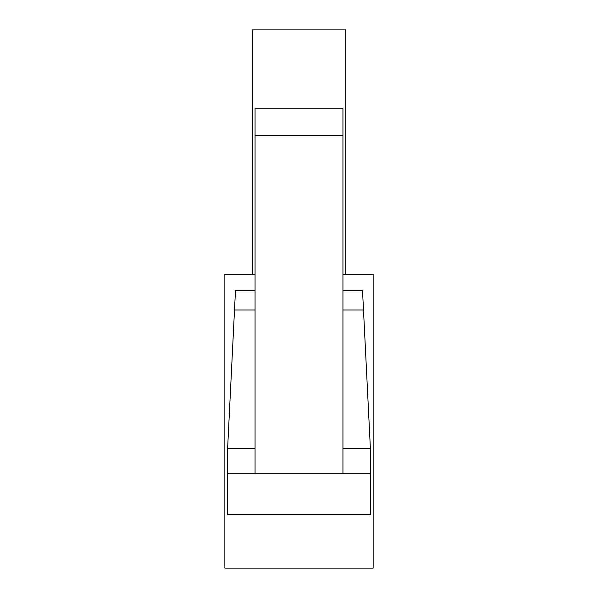 <?xml version="1.0" encoding="UTF-8"?>
<svg xmlns="http://www.w3.org/2000/svg" width="598" height="598" viewBox="0 0 598 598"><rect width="100%" height="100%" fill="white"/><g stroke="black" fill="none" stroke-linecap="round" stroke-linejoin="round"><path stroke-width="0.9" d="M342.938 274.288L373.137 274.288L373.137 568.1L224.863 568.1L224.863 274.288L255.062 274.288M342.938 448.65L370.394 448.65L370.394 514.557L227.606 514.557L227.606 448.65L235.463 290.763L255.062 290.763M370.394 448.65L362.538 290.763L342.938 290.763M342.938 309.981L363.494 309.981M342.938 473.362L342.938 135.619L255.062 135.619L255.062 473.362M342.938 135.619L342.938 108.156L255.062 108.156L255.062 135.619M255.062 309.981L234.506 309.981M345.681 274.288L345.681 29.9L252.319 29.9L252.319 274.288M370.394 473.362L227.606 473.362M255.062 448.65L227.606 448.65"/></g></svg>
